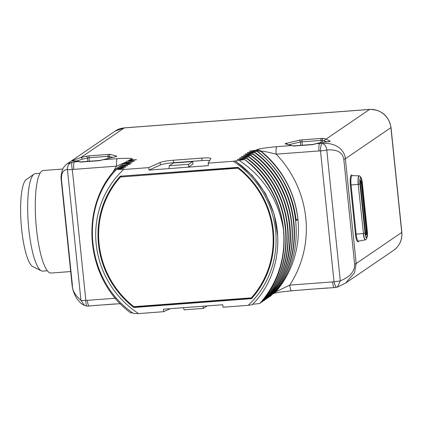 <?xml version="1.0" encoding="UTF-8"?>
<svg xmlns="http://www.w3.org/2000/svg" width="423" height="423" viewBox="0 0 423 423"><rect width="100%" height="100%" fill="white"/><g stroke="black" fill="none" stroke-linecap="round" stroke-linejoin="round"><path stroke-width="0.63" d="M126.08 161.988L116.626 166.149L73.787 169.369A13.266 12.838 -124.3 0 0 72.317 169.565L85.837 300.372A6.636 0.814 174.1 0 1 80.936 300.325C74.993 295.095 72.148 290.078 72.402 285.276L61.573 180.494C61.314 177.02 61.203 169.824 67.421 169.512L80.936 300.325L84.447 305.459C80.634 303.074 81.486 304.428 76.79 298.464C74.374 294.53 72.888 290.686 72.333 286.921L72.079 285.07A6.636 0.814 -5.9 0 0 72.402 285.276M72.317 169.565A6.636 0.814 174.1 0 1 67.421 169.512C67.268 165.774 68.891 163.331 72.291 162.173A6.636 1.544 79 0 0 72.317 169.565M93.219 305.665L95.513 305.395A1.66 0.365 85.7 0 0 95.593 305.427L89.2 306.019A6.636 1.459 85.7 0 1 87.323 300.346L115.495 298.231M95.513 305.395L120.407 303.677M235.072 161.004A93.213 90.199 -124.3 0 1 266.797 196.843C285.816 231.593 279.719 277.557 252.187 304.756L248.185 305.343A92.214 89.237 -124.3 0 0 233.295 161.263L239.222 160.391C263.661 176.883 278.403 199.852 283.447 229.292C285.98 257.718 278.123 282.437 259.859 303.46L260.208 303.222C297.665 264.074 290.067 192.449 244.769 159.519L237.345 159.45L246.498 158.339C291.796 191.27 299.389 262.894 261.932 302.043L262.281 301.81C299.738 262.657 292.14 191.037 246.842 158.102L239.418 158.038L248.571 156.928C293.869 189.858 301.462 261.477 264.005 300.631L264.354 300.393C301.81 261.245 294.212 189.62 248.914 156.69L241.491 156.626L250.643 155.511C295.936 188.441 303.534 260.066 266.078 299.22L274.215 289.036C303.122 248.661 292.245 185.586 250.987 155.278L243.563 155.209L252.711 154.099C293.974 184.407 304.851 247.481 275.944 287.857L268.494 297.57C305.951 258.416 298.358 186.797 253.06 153.861L245.261 154.051L255.132 152.449C300.43 185.38 308.023 257.004 270.567 296.153L269.456 296.481M268.15 297.803L267.384 297.898M266.078 299.22L265.316 299.31M264.005 300.631L263.243 300.721M261.932 302.043L261.171 302.138M259.859 303.46L252.61 304.322M128.973 160.296A6.636 6.419 55.7 0 1 128.978 160.296L128.185 160.835L131.072 159.889L136.518 159.751L126.995 161.115L134.445 161.163L124.579 162.765L132.002 162.834L122.85 163.944L130.3 163.992L129.93 164.246L120.433 165.594L127.857 165.657L118.361 167.011L125.784 167.074L116.288 168.423L124.082 168.232L116.542 169.359L123.616 169.507A92.214 89.237 -124.3 0 0 138.506 313.586L163.659 311.693L163.405 309.208L183.408 307.701L222.773 304.745L223.032 307.23L248.185 305.343M163.659 311.693L170.332 308.684M138.506 313.586L133.62 313.491C87.027 282.411 77.922 209.184 116.542 169.359M132.711 312.835L130.628 312.877C85.7 279.693 78.467 207.825 116.288 168.423M271.926 294.609L275.833 291.764L289.713 285.134L332.552 281.919A13.266 12.838 -124.3 0 0 334.022 281.718A6.636 0.814 -5.9 0 0 340.298 280.83L337.464 287.08L336.666 287.291A6.636 1.544 -101 0 1 334.022 281.718L320.502 150.911A6.636 1.359 -87.6 0 1 321.951 143.408C338.601 142.35 344.946 152.238 345.353 158.741L356.182 263.529L354.532 272.824L345.586 283.098L393.596 250.337C399.629 245.895 402.379 239.878 401.85 232.296A4.976 0.613 174.1 0 1 401.739 232.444A19.902 19.262 55.7 0 1 393.596 250.337M329.528 141.605L321.147 142.472A1.66 1.206 -103.5 0 0 320.93 142.498L329.189 141.536A1.66 1.227 -89.5 0 1 329.528 141.605L330.22 141.129A1.66 1.518 128 0 0 328.909 141.531M315.637 143.762L319.725 143.445A6.636 1.459 -94.3 0 0 319.016 150.937A13.266 12.838 -124.3 0 1 320.502 150.911A6.636 0.814 -5.9 0 0 326.783 150.017C326.313 146.305 324.705 144.1 321.951 143.408A19.902 19.262 -124.3 0 0 319.725 143.445L321.147 142.472L312.666 144.629L293.668 146.057L285.314 143.889A3.315 0.407 174.1 0 1 286.006 143.418L299.029 140.304A3.315 0.407 174.1 0 1 302.17 139.854L321.168 138.427A3.315 0.407 174.1 0 1 323.621 138.453L326.033 139.135L330.22 141.129M131.072 159.889L132.039 159.228C133.684 158.25 128.777 158.059 117.33 158.657L102.916 159.741L99.701 160.64L80.703 162.067L78.329 161.586L74.49 161.877L75.913 160.904L71.952 160.957L72.64 160.486L80.798 157.568L86.065 156.309A3.315 0.407 174.1 0 1 89.205 155.865L108.203 154.437A3.315 0.407 174.1 0 1 110.652 154.458L116.621 156.15A3.315 0.407 174.1 0 1 115.934 156.621L102.673 159.772M233.295 161.263L208.142 163.151L210.844 158.688A11.611 1.428 -5.9 0 0 210.881 158.551A11.611 1.428 -5.9 0 0 201.75 158.096L173.398 160.227A11.611 1.428 -5.9 0 0 160.1 162.506L148.769 167.614L123.616 169.507M239.222 160.391L244.769 159.519M246.842 158.102L246.498 158.339M248.914 156.69L248.571 156.928M250.987 155.278L250.643 155.511M253.06 153.861L252.711 154.099M255.132 152.449L247.333 152.634L256.856 151.27C301.303 183.656 309.668 253.467 274.025 293.002M273.824 293.303L279.825 292.113L291.59 290.807A6.636 1.459 85.7 0 1 289.713 285.134A105.486 102.08 -124.3 0 0 276.177 154.157C265.945 151.635 260.991 150.699 261.319 151.36L261.054 151.545C282.3 169.406 294.598 192.016 297.945 219.357L296.216 220.536C292.7 192.169 279.698 169.004 257.205 151.032L256.856 151.27M257.205 151.032L249.406 151.223L256.158 150.197L261.054 151.545M319.016 150.937L276.177 154.157A6.636 1.459 -94.3 0 1 276.88 146.665C264.571 147.849 257.824 148.917 256.65 149.864L256.158 150.197M115.104 131.104A19.902 19.262 55.7 0 1 124.288 127.899A4.976 1.095 85.7 0 1 124.425 127.846L115.104 131.104L67.088 163.86L72.291 162.173A19.902 19.262 -124.3 0 1 74.49 161.877A6.636 1.459 -94.3 0 0 73.787 169.369M70.683 271.561L51.051 273.036A51.416 11.315 -94.3 0 1 36.489 229.07A51.416 11.315 -94.3 0 1 43.342 170.495L62.81 169.031M47.355 270.757L42.665 271.111A48.867 10.755 -94.3 0 1 41.237 270.799A48.867 10.755 -94.3 0 1 28.278 223.185A48.867 10.755 -94.3 0 1 33.972 174.17A48.867 10.755 -94.3 0 1 34.014 174.139A48.867 10.755 85.7 0 1 35.336 173.652L40.026 173.298M41.237 270.799L32.82 266.596A44.003 9.681 -94.3 0 1 21.15 223.725A44.003 9.681 -94.3 0 1 26.279 179.585A44.003 9.681 -94.3 0 1 26.316 179.558M112.761 172.558A105.486 102.08 -124.3 0 1 116.626 166.149A6.636 1.459 -94.3 0 1 117.33 158.657M72.64 160.486A1.66 1.158 63.4 0 1 73.597 160.629M125.684 162.437L126.651 161.353M123.611 163.849L124.579 162.765M121.538 165.266L122.506 164.182M119.466 166.678L120.433 165.594M117.393 168.095L118.361 167.011M208.142 163.151L208.402 165.642L169.036 168.597L169.3 165.753L173.335 163.003L192.698 161.544L192.951 164.034L188.394 167.143L188.663 164.298L192.698 161.544M148.769 167.614L149.028 170.104L169.036 168.597M133.858 307.5L251.516 298.654A89.893 86.99 -124.3 0 0 237.948 167.349L120.285 176.19A89.893 86.99 -124.3 0 0 133.858 307.5L134.826 306.601M202.77 306.247L203.553 308.378L184.19 309.832L183.408 307.701M203.553 308.378L207.159 305.919M209.739 160.518A11.611 1.428 -5.9 0 0 202.004 160.587L173.657 162.718A11.611 1.428 -5.9 0 0 160.359 164.991L149.028 170.104M188.663 164.298L169.3 165.753M277.737 236.383L274.21 214.361L265.581 193.649L252.346 175.466L235.273 160.867M283.447 229.292A98.85 95.661 -124.3 0 0 244.7 159.566M237.694 159.688L237.345 159.45M239.767 158.271L239.418 158.038M241.84 156.859L241.491 156.626M243.912 155.447L243.563 155.209M245.98 154.03L245.636 153.798M254.783 152.682C300.081 185.618 307.68 257.237 270.223 296.391M248.052 152.618L247.704 152.386M250.125 151.201L249.776 150.969M272.772 294.117L274.596 292.875A6.636 6.419 55.7 0 1 274.601 292.875A6.636 6.419 55.7 0 0 275.833 291.764A98.85 95.661 -124.3 0 0 297.945 219.357L296.116 219.616M306.183 289.66L308.478 289.39A1.66 0.365 85.7 0 0 308.557 289.422L291.59 290.807M308.478 289.39L334.434 287.587A6.636 1.459 85.7 0 1 332.552 281.919M252.119 297.179L252.346 298.088M251.357 297.845A89.232 86.35 -124.3 0 0 237.959 168.169L120.444 177.004A89.232 86.35 -124.3 0 0 133.848 306.675L251.357 297.845L252.325 297.184A89.232 86.35 -124.3 0 0 267.859 272.163M237.959 168.169L238.514 167.788M134.308 306.638A89.893 86.99 -124.3 0 0 134.683 306.934L252.002 298.115M120.629 176.164A89.893 86.99 -124.3 0 0 101.716 211.542M238.202 167.545L121.512 176.1M121.687 176.301L120.444 177.004M84.447 305.459L86.942 306.062A6.636 1.359 92.4 0 1 85.837 300.372A13.266 12.838 -124.3 0 0 87.323 300.346M114.511 303.968A1.66 0.365 85.7 0 0 114.591 304L95.593 305.427A1.66 0.365 85.7 0 0 95.667 305.385M117.171 303.92L114.591 304A1.66 0.365 85.7 0 0 114.665 303.957M354.622 264.063A6.636 0.814 174.1 0 0 356.182 263.529L401.739 232.444L390.91 127.656L345.353 158.741A6.636 0.814 174.1 0 1 343.799 159.281L354.622 264.063C354.765 267.622 354.104 275.341 340.298 280.83L326.783 150.017C341.028 148.796 343.212 155.838 343.799 159.281M352.338 175.614A8.888 1.956 85.7 0 0 350.36 185.126L355.431 234.242A8.888 1.956 85.7 0 0 358.646 241.115M323.621 138.453A1.66 1.57 105.8 0 0 322.22 140.314L324.637 140.996A1.66 1.57 105.8 0 1 326.033 139.135L369.522 109.467A19.902 19.262 55.7 0 1 390.91 127.656A4.976 0.613 174.1 0 0 391.021 127.508C388.668 115.717 381.546 109.684 369.654 109.414A4.976 1.095 85.7 0 0 369.522 109.467L124.288 127.899L80.798 157.568A1.66 1.206 76.5 0 1 82.194 159.217L89.031 157.737L108.029 156.309L112.835 157.335M293.668 146.057A1.66 0.365 -94.3 0 1 293.816 145.872L291.294 145.581L276.88 146.665M72.079 285.07L61.25 180.283A6.636 0.814 -5.9 0 0 61.573 180.494M99.701 160.64A1.66 0.365 -94.3 0 1 99.849 160.449L115.95 156.616M80.703 162.067A1.66 0.365 -94.3 0 1 80.851 161.877L99.849 160.449M80.851 161.877L76.537 160.946A1.66 1.57 -74.2 0 1 76.542 160.946L76.537 160.946A1.66 1.57 -74.2 0 0 75.913 160.904L78.985 161.639M76.743 161.004L82.194 159.217M86.065 156.309A1.66 1.206 76.5 0 1 87.461 157.959L87.81 161.353M89.205 155.865A1.66 0.365 85.7 0 0 89.031 157.737L89.39 161.237M108.203 154.437A1.66 0.365 85.7 0 0 108.029 156.309L108.246 158.435M110.652 154.458A1.66 1.57 105.8 0 0 109.25 156.32L109.441 158.149M116.621 156.15A1.66 1.57 105.8 0 0 115.675 156.658M128.978 160.296A6.636 6.419 55.7 0 1 132.039 159.228M160.1 162.506L160.359 164.991M173.398 160.227L173.657 162.718M201.75 158.096L202.004 160.587M275.944 287.857L275.246 287.487M297.945 219.357A98.85 95.661 -124.3 0 0 261.319 151.36A6.636 6.419 -124.3 0 0 256.65 149.864M327.481 287.963A1.66 0.365 85.7 0 0 327.561 287.994L308.557 289.422A1.66 0.365 85.7 0 0 308.631 289.38M330.136 287.915L327.561 287.994A1.66 0.365 85.7 0 0 327.635 287.952M312.666 144.629A1.66 0.365 -94.3 0 1 312.819 144.444L320.93 142.498M285.314 143.889A1.66 1.57 -74.2 0 1 285.937 143.931L291.949 145.634M286.006 143.418A1.66 1.206 76.5 0 1 287.169 144.28M299.029 140.304A1.66 1.206 76.5 0 1 300.425 141.954L322.22 140.314L322.411 142.176M288.787 144.74L300.425 141.954L300.774 145.348M302.17 139.854A1.66 0.365 85.7 0 0 301.99 141.731L302.355 145.226M321.168 138.427A1.66 0.365 85.7 0 0 320.994 140.304L321.216 142.429M324.637 140.996L326.265 141.642M350.36 185.126L351.074 184.988L356.15 234.104A8.233 1.814 85.7 0 0 358.524 241.136L365.435 239.862A7.477 1.644 85.7 0 1 363.278 233.475L355.431 234.242M352.169 175.608L352.211 175.608A8.233 1.814 85.7 0 0 351.074 184.988L358.202 184.354L363.468 233.448A3.981 0.492 -5.9 0 0 365.012 233.105A5.594 1.232 85.7 0 0 366.17 237.615A5.594 1.232 85.7 0 0 367.333 236.219A5.594 1.232 85.7 0 0 367.338 231.524L362.262 182.403A5.594 1.232 85.7 0 0 361.665 179.156A5.594 1.232 85.7 0 0 360.179 178.231A5.594 1.232 85.7 0 0 359.936 183.989L365.007 233.062M352.211 175.608L359.238 175.836A7.477 1.644 85.7 0 0 358.202 184.354L363.468 233.448A7.397 1.629 85.7 0 0 365.869 239.614C366.366 239.444 366.852 238.313 367.333 236.219L367.344 231.518L367.037 231.593L361.961 182.472A5.176 1.137 85.7 0 0 360.417 178.067L360.422 178.067C360.015 177.919 359.873 179.881 359.978 183.963L359.931 183.947M367.344 231.518L361.665 179.156C360.872 177.158 360.222 176.111 359.703 176.016A7.397 1.629 85.7 0 0 358.392 184.333A3.981 0.492 -5.9 0 0 359.936 183.989L365.054 233.078C365.858 238.503 366.223 236.959 366.27 237.483A5.176 1.137 85.7 0 0 367.037 231.593A5.97 0.735 -5.9 0 0 366.455 231.661M362.268 182.403L361.961 182.472A5.97 0.735 -5.9 0 0 361.374 182.546M359.947 183.614L365.123 232.724A2.654 0.582 85.7 0 0 365.874 234.992L365.345 235.035M365.017 232.735L365.525 232.645L360.438 183.519L365.525 232.645A2.173 0.476 85.7 0 0 365.89 234.263A2.173 0.476 85.7 0 0 366.371 234.088A2.173 0.476 85.7 0 0 366.418 232.016L361.342 182.9A2.173 0.476 85.7 0 0 360.523 181.308A2.173 0.476 85.7 0 0 360.438 183.519L360.047 183.608A2.654 0.582 85.7 0 1 360.401 180.584L359.873 180.626M366.413 231.968L366.418 232.016A4.976 0.613 -5.9 0 0 365.488 232.359M361.152 182.852L361.342 182.9A4.976 0.613 -5.9 0 0 360.422 183.233M86.942 306.062L89.2 306.019M124.425 127.846L369.654 109.414M401.85 232.296L391.021 127.508M26.279 179.585L33.972 174.17M61.25 180.283C60.722 177.443 61.166 173.853 62.599 169.512C63.328 167.497 64.83 165.61 67.088 163.86M76.537 160.946L72.18 160.872M293.816 145.872L312.819 144.444M337.464 287.08L345.586 283.098M336.666 287.291L334.434 287.587M359.703 176.016L359.238 175.836M365.869 239.614L365.435 239.862M365.525 232.645L365.89 234.263M360.401 180.584C360.682 180.045 361.02 180.806 361.416 182.868L366.487 231.984C366.535 236.256 366.181 234.242 365.874 234.992M360.523 181.308L360.449 183.524"/></g></svg>
